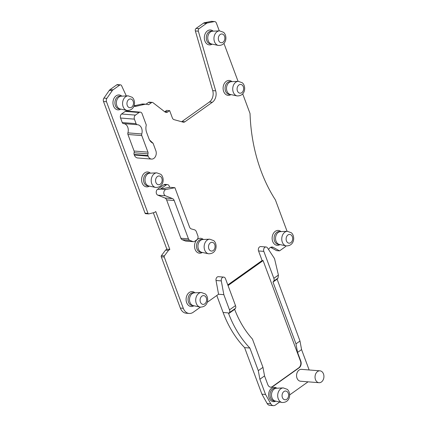 <?xml version="1.0" encoding="UTF-8"?>
<svg xmlns="http://www.w3.org/2000/svg" width="427" height="427" viewBox="0 0 427 427"><rect width="100%" height="100%" fill="white"/><g stroke="black" fill="none" stroke-linecap="round" stroke-linejoin="round"><path stroke-width="0.64" d="M273.782 281.083L273.002 282.082L277.107 279.167L278.014 278.078L278.409 275.079L273.846 278.324A3.971 2.247 54.6 0 1 273.782 281.083L278.014 278.078M278.409 275.079L274.529 258.618L267.526 247.938A2.978 2.22 94.6 0 0 266.064 246.987A2.978 2.22 94.6 0 0 264.009 248.365A2.978 2.22 94.6 0 0 263.827 251.38L273.846 278.324M266.064 246.987L260.785 246.566A2.978 2.22 94.6 0 0 258.73 247.938A2.978 2.22 94.6 0 0 258.548 250.959L262.109 260.529L227.804 284.921M228.034 285.54L263.096 260.609L262.109 260.529M263.096 260.609L300.475 361.109A4.964 3.699 94.6 0 1 298.756 367.828L272.41 386.568A4.964 3.699 94.6 0 1 270.563 387.172M298.756 367.828L299.087 367.855A4.964 3.699 94.6 0 0 300.8 361.135L297.566 352.435L295.98 343.863L299.984 341.018L277.107 279.167M273.002 282.082L295.98 343.863M299.984 341.018L301.569 349.585L297.566 352.435M299.087 367.855L272.741 386.595A4.964 3.699 94.6 0 1 270.723 387.188A4.964 3.699 94.6 0 1 267.788 384.615L264.548 375.915L259.883 379.235L265.546 394.463L270.782 403.793A4.964 3.699 94.6 0 0 273.387 405.65A4.964 3.699 94.6 0 0 275.399 405.052L279.712 401.988M308.059 381.829L289.618 394.943M301.569 349.585L309.148 369.969M319.956 370.833L301.483 369.355A5.957 4.435 94.6 0 0 297.368 372.104A5.957 4.435 94.6 0 0 297.005 378.141A5.957 4.435 94.6 0 0 300.533 381.226L319.006 382.704A5.957 4.435 94.6 0 0 323.122 379.955A5.957 4.435 94.6 0 0 323.485 373.924A5.957 4.435 94.6 0 0 319.956 370.833A5.957 4.435 94.6 0 0 315.841 373.582A5.957 4.435 94.6 0 0 315.478 379.614A5.957 4.435 94.6 0 0 319.006 382.704M276.829 388.223A7.195 5.364 94.6 0 0 269.517 390.806A7.195 5.364 94.6 0 0 270.873 400.547A7.195 5.364 94.6 0 0 275.794 401.15M216.788 295.505L223.102 312.489A109.168 81.343 94.6 0 0 244.602 347.615L261.916 394.169L267.153 403.504A4.964 3.699 94.6 0 0 269.757 405.362L273.387 405.65M223.839 294.667L229.491 309.869L235.496 305.599L225.472 278.655A2.978 2.22 94.6 0 0 223.711 277.107A2.978 2.22 94.6 0 0 221.309 280.913L223.839 294.667L218.56 294.246L207.212 302.316M200.428 307.141L193.217 312.27A9.922 7.392 94.6 0 1 189.188 313.461A9.922 7.392 94.6 0 1 183.311 308.315L164.24 257.043A0.993 0.742 94.6 0 1 164.395 255.885L168.5 250.355L169.834 249.405L166.866 249.165L165.532 250.115L168.5 250.355M165.532 250.115L161.427 255.65A0.993 0.742 94.6 0 0 161.273 256.803L180.338 308.075A9.922 7.392 94.6 0 0 186.22 313.226L189.188 313.461M153.33 212.774L166.866 249.165M126.307 95.926L121.615 85.742A1.986 1.478 94.6 0 0 120.499 84.861L117.532 84.626A1.986 1.478 94.6 0 0 116.726 84.861L110.081 89.59A3.971 2.957 94.6 0 0 109.248 90.449L103.921 98.119A2.978 2.22 94.6 0 0 103.515 101.509L145.041 213.164A0.993 0.742 94.6 0 0 145.628 213.681L148.601 213.916A0.993 0.742 94.6 0 0 148.783 213.9L154.425 212.502L155.759 211.552L169.834 249.405M134.019 105.843L141.47 104.172L144.438 104.407A11.908 8.876 94.6 0 1 146.456 104.263A11.908 8.876 94.6 0 1 148.516 104.764L151.516 102.629A1.986 1.478 94.6 0 1 152.322 102.389A1.986 1.478 94.6 0 1 152.951 102.645L164.747 111.783A4.467 3.325 94.6 0 0 166.167 112.354A4.467 3.325 94.6 0 0 167.976 111.815L169.647 110.625L172.359 117.911A3.475 2.589 94.6 0 0 174.056 119.651L183.124 122.143A3.475 2.589 94.6 0 0 183.487 122.207A3.475 2.589 94.6 0 0 184.896 121.791L212.368 102.256A8.93 6.656 94.6 0 0 215.688 90.85L198.331 31.187A1.986 1.478 94.6 0 1 199.067 28.652L206.438 23.41A3.971 2.957 94.6 0 1 207.431 22.973L214.183 21.617A2.978 2.22 94.6 0 1 214.648 21.585A2.978 2.22 94.6 0 1 216.409 23.133L219.286 30.856M146.456 104.263L143.483 104.028A11.908 8.876 94.6 0 0 141.47 104.172M145.97 104.225L148.548 102.395L151.516 102.629M152.322 102.389L149.354 102.154A1.986 1.478 94.6 0 0 148.548 102.395M164.721 111.762A4.467 3.325 94.6 0 0 165.009 111.58L166.679 110.39L169.647 110.625M181.63 121.732A3.475 2.589 94.6 0 0 181.923 121.556L209.395 102.016A8.93 6.656 94.6 0 0 212.721 90.615L195.358 30.952L198.331 31.187M214.648 21.585L211.68 21.35A2.978 2.22 94.6 0 0 211.216 21.377L204.464 22.732A3.971 2.957 94.6 0 0 203.471 23.175L196.1 28.417A1.986 1.478 94.6 0 0 195.358 30.952M287.296 231.295L291.299 232.736C295.281 235.853 294.774 246.165 286.127 245.893L279.375 244.447A6.453 4.809 94.6 0 1 277.561 243.502A6.453 4.809 94.6 0 1 275.773 236.387A6.453 4.809 94.6 0 1 280.4 231.647L287.296 231.295A7.355 5.482 94.6 0 0 282.017 236.697A7.355 5.482 94.6 0 0 284.056 244.815A7.355 5.482 94.6 0 0 286.127 245.893A9.922 7.392 94.6 0 1 284.59 247.286L279.546 250.873L276.579 250.638L270.627 247.334M279.546 250.873L273.285 247.398A4.964 3.699 94.6 0 0 272.122 247.046A4.964 3.699 94.6 0 0 268.588 249.555M264.548 375.915L262.963 367.343L258.292 370.663L259.883 379.235M244.602 347.615L249.88 348.042L258.292 370.663M261.916 394.169L265.546 394.463M262.963 367.343L252.448 339.065A100.233 74.688 94.6 0 1 234.653 309.356L235.426 308.358L229.427 312.628A3.971 2.247 -125.4 0 0 229.491 309.869M275.554 401.097L274.337 401.001A6.453 4.809 -85.4 0 1 272.052 399.987A6.453 4.809 -85.4 0 1 270.344 392.573A6.453 4.809 -85.4 0 1 275.367 388.143L276.584 388.239M235.496 305.599A3.971 2.247 54.6 0 1 235.426 308.358M242.717 93.876L250.035 113.539A148.863 110.919 94.6 0 0 275.404 199.905L287.083 231.306M223.951 43.405L238.052 81.327M133.875 106.232A9.922 7.392 94.6 0 0 134.649 106.35A9.922 7.392 94.6 0 0 136.33 106.227L144.438 104.407M120.499 84.861A1.986 1.478 94.6 0 0 119.693 85.101L113.048 89.825A3.971 2.957 94.6 0 0 112.216 90.684L106.889 98.354A2.978 2.22 94.6 0 0 106.488 101.743L148.014 213.404A0.993 0.742 94.6 0 0 148.601 213.916M218.56 294.246L216.03 280.491L221.309 280.913M223.711 277.107L218.432 276.685A2.978 2.22 94.6 0 0 216.03 280.491M169.636 187.282L160.696 189.076A3.224 2.402 94.6 0 0 159.895 189.433L166.231 184.928A2.978 2.22 -85.4 0 1 167.437 184.571A2.978 2.22 -85.4 0 1 169.204 186.113L169.636 187.282L174.915 187.704L165.975 189.497A3.224 2.402 94.6 0 0 163.829 192.465A3.224 2.402 94.6 0 0 165.436 195.774L172.492 198.592A3.971 2.957 94.6 0 1 174.189 200.498L188.462 238.869A2.978 2.22 94.6 0 0 189.732 240.3L192.945 241.581A2.978 2.22 94.6 0 0 193.436 241.698A2.978 2.22 94.6 0 0 194.643 241.34L196.815 239.793A2.978 2.22 94.6 0 0 197.845 235.763L196.356 231.76A3.971 2.957 94.6 0 0 194.413 229.769L191.461 228.968A3.971 2.957 94.6 0 1 189.519 226.977L174.915 187.704M166.231 184.928L163.92 184.742A2.978 2.22 -85.4 0 1 165.126 184.384L167.437 184.571M163.92 184.742L157.584 189.252A3.224 2.402 94.6 0 0 156.229 192.417A3.224 2.402 94.6 0 0 157.846 195.166L164.907 197.989A3.971 2.957 94.6 0 1 166.605 199.895L180.872 238.261A2.978 2.22 94.6 0 0 182.142 239.691L185.355 240.972A2.978 2.22 94.6 0 0 185.846 241.09L193.436 241.698M149.567 140.008L153.079 143.253A9.81 7.312 94.6 0 1 150.192 140.958A9.81 7.312 94.6 0 1 148.895 138.551L146.626 132.455A9.81 7.312 94.6 0 1 146.296 125.015L142.084 113.683A2.978 2.22 94.6 0 0 140.318 112.141L126.461 111.036A2.978 2.22 94.6 0 0 125.255 111.388L121.588 113.998A2.978 2.22 94.6 0 0 120.558 118.033L122.239 122.565A1.986 1.478 94.6 0 0 123.419 123.595A1.986 1.478 94.6 0 0 123.467 123.595L137.222 124.695M121.588 113.998L135.444 115.109A2.978 2.22 94.6 0 0 134.414 119.138L136.096 123.67A1.986 1.478 94.6 0 0 137.27 124.7A1.986 1.478 94.6 0 0 137.323 124.705A6.949 5.177 94.6 0 1 137.505 124.716A6.949 5.177 94.6 0 1 141.753 133.966A1.986 1.478 94.6 0 0 141.791 135.578L127.935 134.473A1.986 1.478 94.6 0 1 127.897 132.856A6.949 5.177 94.6 0 0 123.851 123.627M135.444 115.109L139.111 112.498A2.978 2.22 94.6 0 1 140.318 112.141M147.961 155.572L134.105 154.462A1.986 1.478 94.6 0 1 134.099 152.749L147.955 153.859A1.986 1.478 94.6 0 0 147.961 155.572L148.164 156.122A5.706 4.254 94.6 0 0 151.548 159.084A5.706 4.254 94.6 0 0 155.487 156.447A5.706 4.254 94.6 0 0 155.834 150.667L153.079 143.253M134.105 154.462L134.308 155.012A5.706 4.254 94.6 0 0 137.691 157.974L151.548 159.084M279.61 244.495L278.393 244.399A6.453 4.809 -85.4 0 1 276.109 243.385A6.453 4.809 -85.4 0 1 274.401 235.971A6.453 4.809 -85.4 0 1 279.418 231.535L280.635 231.637M279.957 244.57A7.483 5.578 -85.4 0 1 274.476 244.159A7.483 5.578 -85.4 0 1 273.168 233.831A7.483 5.578 -85.4 0 1 280.961 231.589A7.483 5.578 -85.4 0 1 280.993 231.615M193.564 305.684L192.347 305.588A6.453 4.809 -85.4 0 1 190.068 304.574A6.453 4.809 -85.4 0 1 188.36 297.16A6.453 4.809 -85.4 0 1 193.378 292.725L194.595 292.826M193.917 305.759A7.483 5.578 -85.4 0 1 188.435 305.348A7.483 5.578 -85.4 0 1 187.122 295.02A7.483 5.578 -85.4 0 1 194.92 292.778A7.483 5.578 -85.4 0 1 194.952 292.805M120.43 109.034L119.213 108.938A6.453 4.809 -85.4 0 1 116.934 107.924A6.453 4.809 -85.4 0 1 115.226 100.505A6.453 4.809 -85.4 0 1 120.243 96.075L121.46 96.171M120.782 109.109A7.483 5.578 -85.4 0 1 115.301 108.693A7.483 5.578 -85.4 0 1 113.988 98.37A7.483 5.578 -85.4 0 1 121.786 96.128A7.483 5.578 -85.4 0 1 121.818 96.155M211.808 44.05L210.591 43.954A6.453 4.809 -85.4 0 1 208.312 42.94A6.453 4.809 -85.4 0 1 206.604 35.521A6.453 4.809 -85.4 0 1 211.621 31.091L212.838 31.187M212.16 44.125A7.483 5.578 -85.4 0 1 206.679 43.709A7.483 5.578 -85.4 0 1 205.366 33.386A7.483 5.578 -85.4 0 1 213.164 31.144A7.483 5.578 -85.4 0 1 213.196 31.171M149.071 186.044L147.854 185.942A6.453 4.809 -85.4 0 1 145.57 184.934A6.453 4.809 -85.4 0 1 143.862 177.515A6.453 4.809 -85.4 0 1 148.884 173.084L150.101 173.181M149.418 186.113A7.483 5.578 -85.4 0 1 143.936 185.702A7.483 5.578 -85.4 0 1 142.629 175.374A7.483 5.578 -85.4 0 1 150.427 173.132A7.483 5.578 -85.4 0 1 150.453 173.165M230.58 94.516L229.363 94.42A6.453 4.809 -85.4 0 1 227.079 93.406A6.453 4.809 -85.4 0 1 225.371 85.992A6.453 4.809 -85.4 0 1 230.393 81.562L231.605 81.658M230.927 94.591A7.483 5.578 -85.4 0 1 225.445 94.18A7.483 5.578 -85.4 0 1 224.138 83.852A7.483 5.578 -85.4 0 1 231.93 81.61A7.483 5.578 -85.4 0 1 231.962 81.637M201.998 252.378L200.781 252.282A6.453 4.809 -85.4 0 1 198.496 251.268A6.453 4.809 -85.4 0 1 196.788 243.854A6.453 4.809 -85.4 0 1 201.806 239.419L203.022 239.52M202.345 252.453A7.483 5.578 -85.4 0 1 196.863 252.042A7.483 5.578 -85.4 0 1 195.555 241.714A7.483 5.578 -85.4 0 1 203.348 239.472A7.483 5.578 -85.4 0 1 203.38 239.499M223.102 312.489L228.381 312.911L228.648 313.626L229.427 312.628M234.653 309.356L228.648 313.626A109.168 81.343 94.6 0 0 249.88 348.042M276.344 388.25A6.453 4.809 94.6 0 0 271.721 392.989A6.453 4.809 94.6 0 0 273.504 400.104A6.453 4.809 94.6 0 0 275.324 401.049L282.071 402.496A7.355 5.482 94.6 0 1 280 401.417A7.355 5.482 94.6 0 1 277.961 393.304A7.355 5.482 94.6 0 1 283.24 387.897L276.344 388.25M194.36 292.837A6.453 4.809 94.6 0 0 189.732 297.576A6.453 4.809 94.6 0 0 191.52 304.691A6.453 4.809 94.6 0 0 193.335 305.636L200.087 307.082A7.355 5.482 94.6 0 1 198.011 306.004A7.355 5.482 94.6 0 1 195.977 297.886A7.355 5.482 94.6 0 1 201.25 292.484L194.36 292.837M121.225 96.187A6.453 4.809 94.6 0 0 116.598 100.927A6.453 4.809 94.6 0 0 118.386 108.042A6.453 4.809 94.6 0 0 120.2 108.986L126.952 110.428A7.355 5.482 94.6 0 1 124.881 109.349A7.355 5.482 94.6 0 1 122.843 101.236A7.355 5.482 94.6 0 1 128.116 95.829L121.225 96.187M212.603 31.203A6.453 4.809 94.6 0 0 207.976 35.943A6.453 4.809 94.6 0 0 209.764 43.058A6.453 4.809 94.6 0 0 211.578 44.002L218.33 45.443A7.355 5.482 94.6 0 1 216.259 44.365A7.355 5.482 94.6 0 1 214.221 36.252A7.355 5.482 94.6 0 1 219.494 30.845L212.603 31.203M149.861 173.191A6.453 4.809 94.6 0 0 145.239 177.931A6.453 4.809 94.6 0 0 147.021 185.046A6.453 4.809 94.6 0 0 148.842 185.991L155.588 187.437A7.355 5.482 94.6 0 1 153.517 186.359A7.355 5.482 94.6 0 1 151.478 178.246A7.355 5.482 94.6 0 1 156.757 172.839L149.861 173.191M231.37 81.669A6.453 4.809 94.6 0 0 226.742 86.409A6.453 4.809 94.6 0 0 228.53 93.524A6.453 4.809 94.6 0 0 230.35 94.468L237.097 95.915A7.355 5.482 94.6 0 1 235.026 94.837A7.355 5.482 94.6 0 1 232.987 86.718A7.355 5.482 94.6 0 1 238.266 81.317L231.37 81.669M202.788 239.531A6.453 4.809 94.6 0 0 198.16 244.271A6.453 4.809 94.6 0 0 199.948 251.386A6.453 4.809 94.6 0 0 201.763 252.33L208.515 253.777A7.355 5.482 94.6 0 1 206.444 252.699A7.355 5.482 94.6 0 1 204.405 244.58A7.355 5.482 94.6 0 1 209.684 239.179L202.788 239.531M147.955 153.859A1.986 1.478 94.6 0 0 147.95 152.14L141.791 135.578M134.099 152.749A1.986 1.478 94.6 0 0 134.094 151.035L127.935 134.473M258.548 250.959L263.827 251.38M300.8 361.135L300.475 361.109M270.921 247.212L273.285 247.398M267.153 403.504L270.782 403.793M272.741 386.595L272.41 386.568M211.216 21.377L214.183 21.617M204.464 22.732L207.431 22.973M203.471 23.175L206.438 23.41M196.1 28.417L199.067 28.652M212.721 90.615L215.688 90.85M209.395 102.016L212.368 102.256M181.923 121.556L184.896 121.791M165.009 111.58L167.976 111.815M133.95 106.04L136.33 106.227M116.726 84.861L119.693 85.101M110.081 89.59L113.048 89.825M109.248 90.449L112.216 90.684M103.921 98.119L106.889 98.354M103.515 101.509L106.488 101.743M145.041 213.164L148.014 213.404M161.427 255.65L164.395 255.885M161.273 256.803L164.24 257.043M180.338 308.075L183.311 308.315M185.355 240.972L192.945 241.581M182.142 239.691L189.732 240.3M180.872 238.261L188.462 238.869M166.605 199.895L174.189 200.498M164.907 197.989L172.492 198.592M157.846 195.166L165.436 195.774M160.696 189.076L165.975 189.497M157.584 189.252L159.895 189.433M122.239 122.565L136.096 123.67M120.558 118.033L134.414 119.138M125.255 111.388L139.111 112.498M134.308 155.012L148.164 156.122M287.248 391.724A4.393 3.272 94.6 0 0 282.669 393.037A4.393 3.272 94.6 0 0 283.437 399.096A4.393 3.272 94.6 0 0 288.011 397.783A4.393 3.272 94.6 0 0 287.248 391.724M291.299 235.117A4.393 3.272 94.6 0 0 286.725 236.435A4.393 3.272 94.6 0 0 287.494 242.493A4.393 3.272 94.6 0 0 292.068 241.18A4.393 3.272 94.6 0 0 291.299 235.117M205.259 296.306A4.393 3.272 94.6 0 0 200.685 297.624A4.393 3.272 94.6 0 0 201.453 303.682A4.393 3.272 94.6 0 0 206.027 302.369A4.393 3.272 94.6 0 0 205.259 296.306M132.124 99.656A4.393 3.272 94.6 0 0 127.55 100.975A4.393 3.272 94.6 0 0 128.319 107.033A4.393 3.272 94.6 0 0 132.893 105.72A4.393 3.272 94.6 0 0 132.124 99.656M223.502 34.672A4.393 3.272 94.6 0 0 218.928 35.991A4.393 3.272 94.6 0 0 219.697 42.049A4.393 3.272 94.6 0 0 224.271 40.736A4.393 3.272 94.6 0 0 223.502 34.672M160.76 176.666A4.393 3.272 94.6 0 0 156.186 177.979A4.393 3.272 94.6 0 0 156.955 184.042A4.393 3.272 94.6 0 0 161.529 182.724A4.393 3.272 94.6 0 0 160.76 176.666M242.269 85.138A4.393 3.272 94.6 0 0 237.695 86.457A4.393 3.272 94.6 0 0 238.463 92.515A4.393 3.272 94.6 0 0 243.038 91.202A4.393 3.272 94.6 0 0 242.269 85.138M213.687 243A4.393 3.272 94.6 0 0 209.113 244.319A4.393 3.272 94.6 0 0 209.881 250.377A4.393 3.272 94.6 0 0 214.455 249.064A4.393 3.272 94.6 0 0 213.687 243M134.094 151.035L147.95 152.14M127.897 132.856L141.753 133.966M123.419 123.595L137.27 124.7M282.071 402.496C290.718 402.768 291.225 392.456 287.243 389.339L283.24 387.897M200.087 307.082C208.734 307.355 209.235 297.043 205.254 293.925L201.25 292.484M126.952 110.428C135.599 110.705 136.106 100.388 132.119 97.271L128.116 95.829M218.33 45.443C226.977 45.721 227.484 35.404 223.497 32.287L219.494 30.845M155.588 187.437C164.235 187.709 164.742 177.397 160.76 174.28L156.757 172.839M237.097 95.915C245.744 96.187 246.251 85.875 242.269 82.758L238.266 81.317M208.515 253.777C217.162 254.049 217.669 243.732 213.687 240.62L209.684 239.179"/></g></svg>
